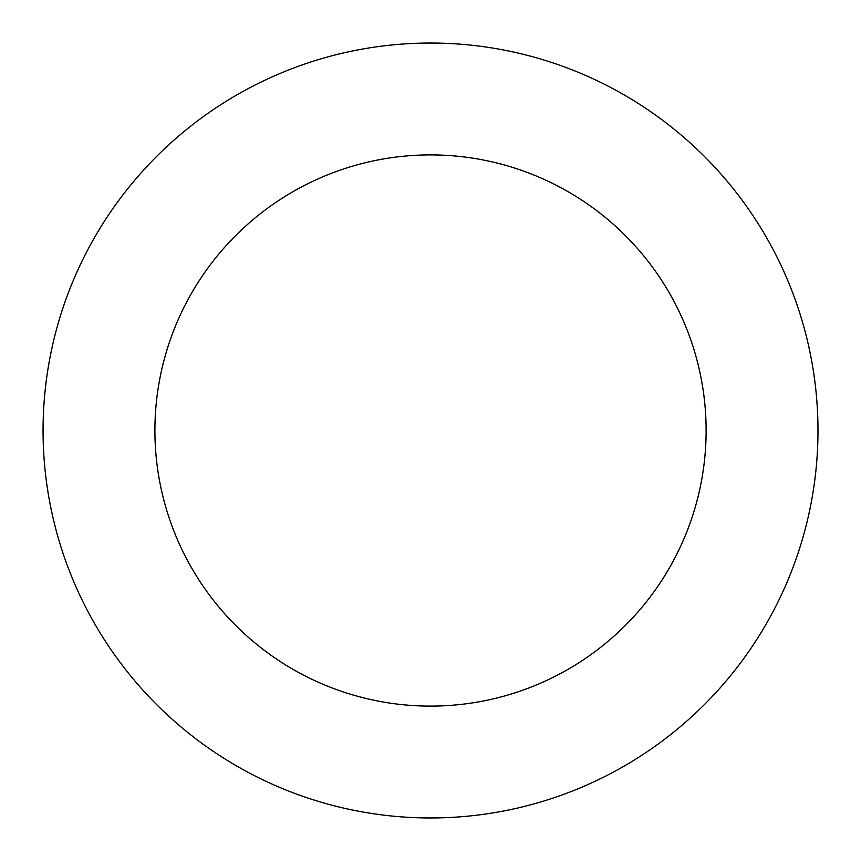 <?xml version="1.0" encoding="UTF-8"?>
<svg xmlns="http://www.w3.org/2000/svg" width="861" height="861" viewBox="0 0 861 861"><rect width="100%" height="100%" fill="white"/><g stroke="black" fill="none" stroke-linecap="round" stroke-linejoin="round"><path stroke-width="1.29" d="M660.183 118.452A387.45 387.45 0 0 0 45.439 387.633A387.45 387.45 0 0 0 585.932 785.426A387.45 387.45 0 0 0 660.183 118.452M593.875 208.534A275.606 275.606 0 0 0 156.605 400.01A275.606 275.606 0 0 0 541.063 682.967A275.606 275.606 0 0 0 593.875 208.534"/></g></svg>
